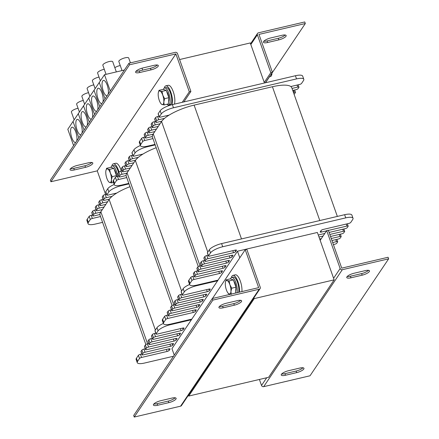 <?xml version="1.0" encoding="UTF-8"?>
<svg xmlns="http://www.w3.org/2000/svg" width="439" height="439" viewBox="0 0 439 439"><rect width="100%" height="100%" fill="white"/><g stroke="black" fill="none" stroke-linecap="round" stroke-linejoin="round"><path stroke-width="0.66" d="M239.809 257.803L237.477 251.218L171.962 348.67L174.25 355.14M188.441 395.21L188.737 396.049L268.635 377.293L334.15 279.841L317.375 232.461L237.477 251.218M264.448 83.004L250.263 42.951L179.6 59.539M334.15 279.841L254.252 298.597L253.956 297.757M184.55 101.76L184.347 101.189M188.737 396.049L254.252 298.597M145.858 344.527L100.043 215.165A27.975 8.001 -19.5 0 1 99.916 214.512L94.089 215.878A1.751 0.499 -19.5 0 1 92.876 215.812A1.751 0.499 -19.5 0 1 92.925 215.604L93.803 214.303A1.751 0.499 -19.5 0 1 95.834 213.277L100.641 212.152A27.975 8.001 -19.5 0 1 100.849 211.828L102.375 209.557L97.584 210.682A1.751 0.499 -19.5 0 1 96.371 210.616A1.751 0.499 -19.5 0 1 96.421 210.407L97.293 209.107A1.751 0.499 -19.5 0 1 99.329 208.081L104.125 206.956L105.87 204.354L101.08 205.479A1.751 0.499 -19.5 0 1 99.867 205.414A1.751 0.499 -19.5 0 1 99.916 205.205L100.789 203.91A1.751 0.499 -19.5 0 1 102.825 202.884L107.621 201.759L109.146 199.482A27.975 8.001 -19.5 0 1 109.377 199.158L104.57 200.283A1.751 0.499 -19.5 0 1 103.363 200.217A1.751 0.499 -19.5 0 1 103.412 200.008L104.284 198.708A1.751 0.499 -19.5 0 1 106.32 197.687L112.143 196.321A27.975 8.001 -19.5 0 1 116.769 193.045L108.065 195.086A1.751 0.499 -19.5 0 1 106.853 195.02A1.751 0.499 -19.5 0 1 106.902 194.812L108.872 191.887A10.492 3.002 -19.5 0 1 121.076 185.741L128.978 183.886M129.977 186.696A27.975 8.001 160.5 0 0 116.769 193.045M112.143 196.321A27.975 8.001 160.5 0 0 109.377 199.158M107.621 201.759L105.87 204.354M104.125 206.956L102.375 209.557M100.641 212.152A27.975 8.001 160.5 0 0 99.916 214.512M102.594 222.359L95.307 224.071A10.492 3.002 -19.5 0 1 88.041 223.676A10.492 3.002 -19.5 0 1 88.343 222.425L90.308 219.5A1.751 0.499 -19.5 0 1 92.344 218.474L100.536 216.553M106.853 195.02L105.739 191.865A1.751 0.499 -19.5 0 1 105.788 191.656L107.753 188.732A10.492 3.002 -19.5 0 1 114.178 184.495M103.363 200.217L102.243 197.062A1.751 0.499 -19.5 0 1 102.292 196.853L103.165 195.553A1.751 0.499 -19.5 0 1 105.201 194.526L106.567 194.208M99.867 205.414L98.748 202.258A1.751 0.499 -19.5 0 1 98.797 202.05L99.669 200.749A1.751 0.499 -19.5 0 1 101.705 199.723L103.072 199.405M96.371 210.616L95.252 207.455A1.751 0.499 -19.5 0 1 95.301 207.246L96.179 205.946A1.751 0.499 -19.5 0 1 98.21 204.92L99.576 204.601M92.876 215.812L91.756 212.652A1.751 0.499 -19.5 0 1 91.811 212.443L92.684 211.143A1.751 0.499 -19.5 0 1 94.72 210.122L96.086 209.798M88.041 223.676L86.922 220.515A10.492 3.002 -19.5 0 1 87.224 219.264L89.188 216.345A1.751 0.499 -19.5 0 1 91.224 215.319L92.591 214.995M173.504 356.243L144.524 363.048A10.492 3.002 -19.5 0 1 137.253 362.652A10.492 3.002 -19.5 0 1 137.555 361.401L139.52 358.476A1.751 0.499 -19.5 0 1 141.556 357.45L167.122 351.447A1.751 0.499 160.5 0 0 169.158 350.426L170.03 349.126A1.751 0.499 160.5 0 0 170.08 348.917A1.751 0.499 160.5 0 0 168.872 348.851L143.301 354.855A1.751 0.499 -19.5 0 1 142.093 354.789A1.751 0.499 -19.5 0 1 142.143 354.58L143.015 353.28A1.751 0.499 -19.5 0 1 145.051 352.254L170.617 346.25A1.751 0.499 160.5 0 0 172.653 345.23L173.526 343.929A1.751 0.499 160.5 0 0 173.575 343.721A1.751 0.499 160.5 0 0 172.362 343.655L146.796 349.658A1.751 0.499 -19.5 0 1 145.583 349.587A1.751 0.499 -19.5 0 1 145.638 349.378L146.511 348.083A1.751 0.499 -19.5 0 1 148.547 347.057L174.113 341.054A1.751 0.499 160.5 0 0 176.143 340.027L177.021 338.732A1.751 0.499 160.5 0 0 177.071 338.524A1.751 0.499 160.5 0 0 175.858 338.458L150.292 344.456A1.751 0.499 -19.5 0 1 149.079 344.39A1.751 0.499 -19.5 0 1 149.128 344.181L150.006 342.886A1.751 0.499 -19.5 0 1 152.037 341.86L177.603 335.857A1.751 0.499 160.5 0 0 179.639 334.831L180.511 333.53A1.751 0.499 160.5 0 0 180.566 333.322A1.751 0.499 160.5 0 0 179.353 333.256L153.787 339.259A1.751 0.499 -19.5 0 1 152.574 339.193A1.751 0.499 -19.5 0 1 152.624 338.985L153.496 337.684A1.751 0.499 -19.5 0 1 155.532 336.664L181.098 330.66A1.751 0.499 160.5 0 0 183.134 329.634L184.007 328.334A1.751 0.499 160.5 0 0 184.056 328.125A1.751 0.499 160.5 0 0 182.849 328.059L157.277 334.063A1.751 0.499 -19.5 0 1 156.07 333.997L154.951 330.836A1.751 0.499 -19.5 0 1 155 330.627L156.964 327.708A10.492 3.002 -19.5 0 1 163.39 323.472M152.574 339.193L151.455 336.038A1.751 0.499 -19.5 0 1 151.504 335.83L152.377 334.529A1.751 0.499 -19.5 0 1 154.413 333.503L155.779 333.185M149.079 344.39L147.959 341.235A1.751 0.499 -19.5 0 1 148.009 341.026L148.887 339.726A1.751 0.499 -19.5 0 1 150.917 338.699L152.284 338.381M145.583 349.587L144.469 346.431A1.751 0.499 -19.5 0 1 144.519 346.223L145.391 344.922A1.751 0.499 -19.5 0 1 147.427 343.896L148.794 343.578M142.093 354.789L140.974 351.628A1.751 0.499 -19.5 0 1 141.023 351.419L141.896 350.119A1.751 0.499 -19.5 0 1 143.932 349.098L145.298 348.775M137.253 362.652L136.134 359.492A10.492 3.002 -19.5 0 1 136.436 358.24L138.4 355.316A1.751 0.499 -19.5 0 1 140.436 354.295L141.802 353.971M156.07 333.997A1.751 0.499 -19.5 0 1 156.119 333.788L158.084 330.863A10.492 3.002 -19.5 0 1 170.294 324.717L191.399 319.762M172.061 305.544L126.251 176.182A27.975 8.001 -19.5 0 1 126.119 175.529L120.297 176.895A1.751 0.499 -19.5 0 1 119.084 176.829A1.751 0.499 -19.5 0 1 119.134 176.621L120.006 175.32A1.751 0.499 -19.5 0 1 122.042 174.294L126.849 173.169A27.975 8.001 -19.5 0 1 127.052 172.845L128.583 170.573L123.787 171.698A1.751 0.499 -19.5 0 1 122.58 171.633A1.751 0.499 -19.5 0 1 122.629 171.424L123.502 170.123A1.751 0.499 -19.5 0 1 125.538 169.097L130.328 167.972L132.079 165.377L127.283 166.502A1.751 0.499 -19.5 0 1 126.07 166.436A1.751 0.499 -19.5 0 1 126.125 166.227L126.997 164.927A1.751 0.499 -19.5 0 1 129.033 163.901L133.824 162.776L135.355 160.504A27.975 8.001 -19.5 0 1 135.585 160.175L130.778 161.305A1.751 0.499 -19.5 0 1 129.565 161.239A1.751 0.499 -19.5 0 1 129.615 161.031L130.493 159.73A1.751 0.499 -19.5 0 1 132.523 158.704L138.351 157.338A27.975 8.001 -19.5 0 1 142.971 154.062L134.274 156.103A1.751 0.499 -19.5 0 1 133.061 156.037A1.751 0.499 -19.5 0 1 133.11 155.829L135.075 152.909A10.492 3.002 -19.5 0 1 147.284 146.758L155.186 144.903M156.18 147.718A27.975 8.001 160.5 0 0 142.971 154.062M138.351 157.338A27.975 8.001 160.5 0 0 135.585 160.175M133.824 162.776L132.079 165.377M130.328 167.972L128.583 170.573M126.849 173.169A27.975 8.001 160.5 0 0 126.119 175.529M128.803 183.381L121.515 185.088A10.492 3.002 -19.5 0 1 114.25 184.693A10.492 3.002 -19.5 0 1 114.546 183.442L116.516 180.517A1.751 0.499 -19.5 0 1 118.546 179.496L126.745 177.57M133.061 156.037L131.941 152.882A1.751 0.499 -19.5 0 1 131.991 152.673L133.955 149.748A10.492 3.002 -19.5 0 1 140.381 145.512M129.565 161.239L128.446 158.078A1.751 0.499 -19.5 0 1 128.501 157.87L129.373 156.569A1.751 0.499 -19.5 0 1 131.409 155.543L132.77 155.225M126.07 166.436L124.956 163.275A1.751 0.499 -19.5 0 1 125.005 163.067L125.878 161.766A1.751 0.499 -19.5 0 1 127.914 160.745L129.28 160.422M122.58 171.633L121.46 168.472A1.751 0.499 -19.5 0 1 121.51 168.263L122.382 166.963A1.751 0.499 -19.5 0 1 124.418 165.942L125.784 165.618M119.084 176.829L117.965 173.668A1.751 0.499 -19.5 0 1 118.014 173.46L118.887 172.165A1.751 0.499 -19.5 0 1 120.923 171.139L122.289 170.815M114.25 184.693L113.13 181.537A10.492 3.002 -19.5 0 1 113.432 180.286L115.397 177.361A1.751 0.499 -19.5 0 1 117.432 176.335L118.793 176.017M191.832 319.109L170.727 324.064A10.492 3.002 -19.5 0 1 163.462 323.669A10.492 3.002 -19.5 0 1 163.763 322.418L165.728 319.493A1.751 0.499 -19.5 0 1 167.764 318.473L193.33 312.469A1.751 0.499 160.5 0 0 195.366 311.443L196.238 310.143A1.751 0.499 160.5 0 0 196.288 309.934A1.751 0.499 160.5 0 0 195.075 309.868L169.509 315.871A1.751 0.499 -19.5 0 1 168.296 315.806A1.751 0.499 -19.5 0 1 168.346 315.597L169.224 314.297A1.751 0.499 -19.5 0 1 171.254 313.27L196.826 307.273A1.751 0.499 160.5 0 0 198.856 306.246L199.734 304.946A1.751 0.499 160.5 0 0 199.783 304.737A1.751 0.499 160.5 0 0 198.571 304.671L173.004 310.675A1.751 0.499 -19.5 0 1 171.792 310.609A1.751 0.499 -19.5 0 1 171.841 310.4L172.714 309.1A1.751 0.499 -19.5 0 1 174.749 308.074L200.316 302.07A1.751 0.499 160.5 0 0 202.352 301.05L203.224 299.749A1.751 0.499 160.5 0 0 203.273 299.541A1.751 0.499 160.5 0 0 202.066 299.475L176.5 305.478A1.751 0.499 -19.5 0 1 175.287 305.412A1.751 0.499 -19.5 0 1 175.337 305.204L176.209 303.903A1.751 0.499 -19.5 0 1 178.245 302.877L203.811 296.874A1.751 0.499 160.5 0 0 205.847 295.853L206.72 294.553A1.751 0.499 160.5 0 0 206.769 294.344A1.751 0.499 160.5 0 0 205.556 294.278L179.99 300.276A1.751 0.499 -19.5 0 1 178.783 300.21A1.751 0.499 -19.5 0 1 178.832 300.002L179.705 298.707A1.751 0.499 -19.5 0 1 181.741 297.68L207.307 291.677A1.751 0.499 160.5 0 0 209.343 290.651L210.215 289.356A1.751 0.499 160.5 0 0 210.265 289.147A1.751 0.499 160.5 0 0 209.052 289.081L183.486 295.079A1.751 0.499 -19.5 0 1 182.273 295.013L181.159 291.858A1.751 0.499 -19.5 0 1 181.208 291.65L183.173 288.725A10.492 3.002 -19.5 0 1 189.599 284.488M178.783 300.21L177.663 297.055A1.751 0.499 -19.5 0 1 177.713 296.846L178.585 295.546A1.751 0.499 -19.5 0 1 180.621 294.52L181.987 294.201M175.287 305.412L174.168 302.251A1.751 0.499 -19.5 0 1 174.217 302.043L175.09 300.742A1.751 0.499 -19.5 0 1 177.126 299.716L178.492 299.398M171.792 310.609L170.672 307.448A1.751 0.499 -19.5 0 1 170.722 307.24L171.6 305.939A1.751 0.499 -19.5 0 1 173.63 304.918L174.996 304.595M168.296 315.806L167.182 312.645A1.751 0.499 -19.5 0 1 167.232 312.436L168.104 311.141A1.751 0.499 -19.5 0 1 170.14 310.115L171.506 309.791M163.462 323.669L162.342 320.508A10.492 3.002 -19.5 0 1 162.644 319.257L164.609 316.338A1.751 0.499 -19.5 0 1 166.644 315.312L168.011 314.993M182.273 295.013A1.751 0.499 -19.5 0 1 182.322 294.805L184.292 291.88A10.492 3.002 -19.5 0 1 196.496 285.734L217.601 280.779M198.269 266.566L152.459 137.198A27.975 8.001 -19.5 0 1 152.328 136.545L146.5 137.912A1.751 0.499 -19.5 0 1 145.293 137.846A1.751 0.499 -19.5 0 1 145.342 137.637L146.214 136.342A1.751 0.499 -19.5 0 1 148.25 135.316L153.057 134.186A27.975 8.001 -19.5 0 1 153.26 133.862L154.791 131.59L149.995 132.715A1.751 0.499 -19.5 0 1 148.783 132.649A1.751 0.499 -19.5 0 1 148.837 132.441L149.71 131.14A1.751 0.499 -19.5 0 1 151.746 130.12L156.536 128.995L158.281 126.394L153.491 127.519A1.751 0.499 -19.5 0 1 152.278 127.453A1.751 0.499 -19.5 0 1 152.328 127.244L153.2 125.944A1.751 0.499 -19.5 0 1 155.236 124.917L160.032 123.793L161.557 121.521A27.975 8.001 -19.5 0 1 161.793 121.191L156.986 122.322A1.751 0.499 -19.5 0 1 155.774 122.256A1.751 0.499 -19.5 0 1 155.823 122.047L156.696 120.747A1.751 0.499 -19.5 0 1 158.731 119.721L164.559 118.354A27.975 8.001 -19.5 0 1 169.18 115.078L160.476 117.125A1.751 0.499 -19.5 0 1 159.269 117.059A1.751 0.499 -19.5 0 1 159.319 116.851L161.283 113.926A10.492 3.002 -19.5 0 1 173.493 107.774L296.534 78.894A10.492 3.002 -19.5 0 1 303.799 79.289A10.492 3.002 -19.5 0 1 303.497 80.54L301.533 83.465A1.751 0.499 -19.5 0 1 299.497 84.486L290.799 86.527A27.975 8.001 -19.5 0 1 291.798 87.8L337.344 216.416M292.017 88.431L297.752 87.087A1.751 0.499 -19.5 0 1 298.964 87.152A1.751 0.499 -19.5 0 1 298.915 87.361L298.037 88.662A1.751 0.499 -19.5 0 1 296.007 89.682L292.736 90.45M290.799 86.527A27.975 8.001 160.5 0 0 272.416 86.741L194.115 105.124A27.975 8.001 160.5 0 0 169.18 115.078M164.559 118.354A27.975 8.001 160.5 0 0 161.793 121.191M160.032 123.793L158.281 126.394M156.536 128.995L154.791 131.59M153.057 134.186A27.975 8.001 160.5 0 0 152.328 136.545M155.005 144.398L147.723 146.11A10.492 3.002 -19.5 0 1 140.453 145.71A10.492 3.002 -19.5 0 1 140.754 144.458L142.719 141.539A1.751 0.499 -19.5 0 1 144.755 140.513L152.948 138.587M293.45 92.475L294.256 92.283A1.751 0.499 -19.5 0 1 295.469 92.349A1.751 0.499 -19.5 0 1 295.42 92.558L294.547 93.858A1.751 0.499 -19.5 0 1 294.081 94.253M159.269 117.059L158.15 113.899A1.751 0.499 -19.5 0 1 158.199 113.69L160.164 110.765A10.492 3.002 -19.5 0 1 172.373 104.619L295.414 75.733A10.492 3.002 -19.5 0 1 302.68 76.128L303.799 79.289M155.774 122.256L154.654 119.095A1.751 0.499 -19.5 0 1 154.704 118.887L155.576 117.586A1.751 0.499 -19.5 0 1 157.612 116.565L158.978 116.242M152.278 127.453L151.159 124.292A1.751 0.499 -19.5 0 1 151.208 124.083L152.086 122.788A1.751 0.499 -19.5 0 1 154.116 121.762L155.483 121.438M148.783 132.649L147.669 129.494A1.751 0.499 -19.5 0 1 147.718 129.285L148.591 127.985A1.751 0.499 -19.5 0 1 150.626 126.959L151.993 126.641M145.293 137.846L144.173 134.691A1.751 0.499 -19.5 0 1 144.222 134.482L145.095 133.182A1.751 0.499 -19.5 0 1 147.131 132.155L148.497 131.837M140.453 145.71L139.333 142.554A10.492 3.002 -19.5 0 1 139.635 141.303L141.599 138.378A1.751 0.499 -19.5 0 1 143.635 137.352L145.002 137.034M218.04 280.131L196.935 285.087A10.492 3.002 -19.5 0 1 189.67 284.686A10.492 3.002 -19.5 0 1 189.966 283.435L191.936 280.516A1.751 0.499 -19.5 0 1 193.967 279.489L219.533 273.486A1.751 0.499 160.5 0 0 221.569 272.46L222.441 271.159A1.751 0.499 160.5 0 0 222.496 270.951A1.751 0.499 160.5 0 0 221.283 270.885L195.717 276.888A1.751 0.499 -19.5 0 1 194.504 276.822A1.751 0.499 -19.5 0 1 194.554 276.614L195.426 275.313A1.751 0.499 -19.5 0 1 197.462 274.293L223.028 268.289A1.751 0.499 160.5 0 0 225.064 267.263L225.937 265.963A1.751 0.499 160.5 0 0 225.986 265.754A1.751 0.499 160.5 0 0 224.779 265.688L199.213 271.692A1.751 0.499 -19.5 0 1 198 271.626A1.751 0.499 -19.5 0 1 198.049 271.417L198.922 270.117A1.751 0.499 -19.5 0 1 200.958 269.091L226.524 263.093A1.751 0.499 160.5 0 0 228.56 262.067L229.432 260.766A1.751 0.499 160.5 0 0 229.482 260.557A1.751 0.499 160.5 0 0 228.269 260.492L202.703 266.495A1.751 0.499 -19.5 0 1 201.496 266.429A1.751 0.499 -19.5 0 1 201.545 266.221L202.417 264.92A1.751 0.499 -19.5 0 1 204.453 263.894L230.02 257.896A1.751 0.499 160.5 0 0 232.055 256.87L232.928 255.569A1.751 0.499 160.5 0 0 232.977 255.361A1.751 0.499 160.5 0 0 231.765 255.295L206.198 261.298A1.751 0.499 -19.5 0 1 204.986 261.232A1.751 0.499 -19.5 0 1 205.035 261.024L205.913 259.723A1.751 0.499 -19.5 0 1 207.943 258.697L233.515 252.694A1.751 0.499 160.5 0 0 235.545 251.673L236.418 250.373A1.751 0.499 160.5 0 0 236.473 250.164A1.751 0.499 160.5 0 0 235.26 250.098L209.694 256.102A1.751 0.499 -19.5 0 1 208.481 256.036L207.362 252.875A1.751 0.499 -19.5 0 1 207.411 252.666L209.381 249.742A10.492 3.002 -19.5 0 1 221.585 243.596L344.626 214.709A10.492 3.002 -19.5 0 1 351.897 215.105L353.016 218.265A10.492 3.002 -19.5 0 1 352.715 219.516L350.75 222.436A1.751 0.499 -19.5 0 1 348.714 223.462L323.148 229.465A1.751 0.499 160.5 0 0 321.112 230.491L320.24 231.787A1.751 0.499 160.5 0 0 320.185 231.995A1.751 0.499 160.5 0 0 321.397 232.066L326.561 230.854M204.986 261.232L203.866 258.072A1.751 0.499 -19.5 0 1 203.921 257.863L204.793 256.563A1.751 0.499 -19.5 0 1 206.829 255.542L208.19 255.218M201.496 266.429L200.376 263.268A1.751 0.499 -19.5 0 1 200.425 263.06L201.298 261.759A1.751 0.499 -19.5 0 1 203.334 260.739L204.7 260.415M198 271.626L196.881 268.465A1.751 0.499 -19.5 0 1 196.93 268.256L197.802 266.961A1.751 0.499 -19.5 0 1 199.838 265.935L201.205 265.611M194.504 276.822L193.385 273.667A1.751 0.499 -19.5 0 1 193.434 273.459L194.312 272.158A1.751 0.499 -19.5 0 1 196.343 271.132L197.709 270.814M189.67 284.686L188.55 281.531A10.492 3.002 -19.5 0 1 188.852 280.28L190.817 277.355A1.751 0.499 -19.5 0 1 192.853 276.329L194.214 276.01M208.481 256.036A1.751 0.499 -19.5 0 1 208.53 255.827L210.495 252.902A10.492 3.002 -19.5 0 1 222.705 246.751L345.745 217.865A10.492 3.002 -19.5 0 1 353.016 218.265M332.68 242.547L336.483 241.653A1.751 0.499 -19.5 0 1 337.695 241.719A1.751 0.499 -19.5 0 1 337.646 241.927L336.768 243.228A1.751 0.499 -19.5 0 1 334.737 244.254L333.393 244.567M331.247 238.509L339.978 236.456A1.751 0.499 -19.5 0 1 341.191 236.522A1.751 0.499 -19.5 0 1 341.136 236.731L340.263 238.031A1.751 0.499 -19.5 0 1 338.228 239.057L331.961 240.528M329.815 234.464L343.474 231.26A1.751 0.499 -19.5 0 1 344.681 231.326A1.751 0.499 -19.5 0 1 344.631 231.534L343.759 232.835A1.751 0.499 -19.5 0 1 341.723 233.855L330.529 236.484M321.321 238.646L319.696 239.03M318.983 237.011L323.066 236.05M324.811 233.449L319.652 234.662A1.751 0.499 160.5 0 0 318.324 235.15M328.383 230.426L346.964 226.063A1.751 0.499 -19.5 0 1 348.176 226.129A1.751 0.499 -19.5 0 1 348.127 226.337L347.254 227.638A1.751 0.499 -19.5 0 1 345.219 228.659L329.102 232.445M260.097 288.621L181.477 405.565A1.751 1.564 -146.1 0 1 180.588 406.174L134.246 417.05L212.866 300.106L259.208 289.224A1.751 1.564 33.9 0 0 260.245 287.271L246.822 249.368L245.225 249.742L212.454 298.493M212.866 300.106L212.306 298.525L258.648 287.649L245.225 249.742M134.246 417.05L133.686 415.47L212.306 298.525M171.89 398.091A6.119 1.751 -19.5 0 1 176.127 398.321A6.119 1.751 -19.5 0 1 168.834 402.64L157.645 405.263A6.119 1.751 -19.5 0 1 153.409 405.032A6.119 1.751 -19.5 0 1 160.707 400.719L171.89 398.091M223.166 307.81A6.119 1.751 -19.5 0 1 218.924 307.58A6.119 1.751 -19.5 0 1 226.222 303.261L237.406 300.638A6.119 1.751 -19.5 0 1 241.648 300.869A6.119 1.751 -19.5 0 1 234.349 305.182L223.166 307.81L222.606 306.23L233.789 303.607A6.119 1.751 160.5 0 0 240.66 300.325M219.346 306.543A6.119 1.751 160.5 0 0 222.606 306.23M153.831 403.995A6.119 1.751 160.5 0 0 157.085 403.688L168.274 401.059A6.119 1.751 160.5 0 0 175.145 397.783M265.348 82.79L272.394 72.309L258.972 34.407L305.314 23.53L304.754 21.95L258.412 32.826A1.751 1.564 33.9 0 0 257.375 34.785L270.797 72.687L264.245 82.433M272.394 72.309L270.797 72.687M263.855 41.217A6.119 1.751 160.5 0 0 267.11 40.909L278.293 38.281A6.119 1.751 160.5 0 0 285.169 35.005M281.915 35.312A6.119 1.751 -19.5 0 1 286.151 35.548A6.119 1.751 -19.5 0 1 278.853 39.861L267.669 42.49A6.119 1.751 -19.5 0 1 263.427 42.259A6.119 1.751 -19.5 0 1 270.726 37.941L281.915 35.312M305.314 23.53L271.884 73.253M269.508 76.787L265.496 82.757M388.641 258.84L388.081 257.259L341.74 268.141L328.317 230.239L326.72 230.612L340.143 268.514A1.751 1.564 33.9 0 0 342.299 269.716L388.641 258.84L310.022 375.784L263.68 386.666A1.751 1.564 -146.1 0 1 261.523 385.458L259.4 379.461M320.168 240.358L326.72 230.612M350.997 277.799A6.119 1.751 -19.5 0 1 346.755 277.569A6.119 1.751 -19.5 0 1 354.053 273.25L365.243 270.627A6.119 1.751 -19.5 0 1 369.479 270.858A6.119 1.751 -19.5 0 1 362.18 275.176L350.997 277.799L350.437 276.219L361.626 273.596A6.119 1.751 160.5 0 0 368.497 270.314M299.722 368.08A6.119 1.751 -19.5 0 1 303.964 368.31A6.119 1.751 -19.5 0 1 296.665 372.629L285.482 375.252A6.119 1.751 -19.5 0 1 281.24 375.021A6.119 1.751 -19.5 0 1 288.538 370.708L299.722 368.08M281.668 373.984A6.119 1.751 160.5 0 0 284.922 373.677L296.106 371.048A6.119 1.751 160.5 0 0 302.981 367.772M347.183 276.532A6.119 1.751 160.5 0 0 350.437 276.219M177.477 53.542A1.751 1.564 33.9 0 0 175.32 52.334L128.978 63.216L129.538 64.796L175.88 53.915L189.302 91.817L190.899 91.444L177.477 53.542M128.978 63.216L50.359 180.16L50.919 181.741L97.26 170.859L175.88 53.915L97.26 170.864L105.607 194.433M182.256 102.298L189.302 91.817M183.853 101.925L190.899 91.444M136.019 71.228A6.119 1.751 160.5 0 0 139.278 70.92L150.462 68.292A6.119 1.751 160.5 0 0 157.332 65.016M70.503 168.686A6.119 1.751 160.5 0 0 73.757 168.373L84.947 165.75A6.119 1.751 160.5 0 0 91.817 162.468M74.317 169.953A6.119 1.751 -19.5 0 1 70.081 169.723A6.119 1.751 -19.5 0 1 77.374 165.404L88.563 162.781A6.119 1.751 -19.5 0 1 92.799 163.012A6.119 1.751 -19.5 0 1 85.506 167.325L74.317 169.953L73.757 168.373M154.078 65.323A6.119 1.751 -19.5 0 1 158.32 65.559A6.119 1.751 -19.5 0 1 151.021 69.872L139.832 72.501A6.119 1.751 -19.5 0 1 135.596 72.27A6.119 1.751 -19.5 0 1 142.894 67.952L154.078 65.323M50.919 181.741L129.538 64.796M111.83 166.068A10.492 3.616 76.8 0 1 113.399 163.829L115.797 163.264A10.492 3.616 76.8 0 1 120.813 169.58A10.492 3.616 76.8 0 1 121.29 171.051M113.399 163.829A10.492 3.616 76.8 0 1 118.415 170.145A10.492 3.616 76.8 0 1 119.007 172.028M231.353 277.618A10.492 3.616 76.8 0 1 232.922 275.379L235.315 274.814A10.492 3.616 76.8 0 1 240.336 281.13A10.492 3.616 76.8 0 1 241.905 291.578M232.922 275.379A10.492 3.616 76.8 0 1 237.938 281.69A10.492 3.616 76.8 0 1 239.507 292.138M164.246 88.107A10.492 3.616 76.8 0 1 165.81 85.863L168.208 85.303A10.492 3.616 76.8 0 1 173.224 91.619A10.492 3.616 76.8 0 1 174.371 104.147M165.81 85.863A10.492 3.616 76.8 0 1 170.831 92.179A10.492 3.616 76.8 0 1 171.973 104.712M168.856 105.651A10.492 3.616 76.8 0 1 168.208 104.981M163.418 89.413A8.742 3.013 76.8 0 1 163.813 88.557A8.742 3.013 76.8 0 1 164.614 87.943A8.742 3.013 76.8 0 1 169.542 95.762A8.742 3.013 76.8 0 1 168.609 104.965A8.742 3.013 76.8 0 1 166.974 104.268M164.614 87.943L166.211 87.57A8.742 3.013 76.8 0 1 171.139 95.389A8.742 3.013 76.8 0 1 170.206 104.586L168.609 104.965M111.007 167.374A8.742 3.013 76.8 0 1 111.402 166.518A8.742 3.013 76.8 0 1 112.197 165.904A8.742 3.013 76.8 0 1 117.592 176.297M112.197 165.904L113.8 165.53A8.742 3.013 76.8 0 1 118.552 172.659M230.53 278.924A8.742 3.013 76.8 0 1 230.925 278.068A8.742 3.013 76.8 0 1 231.721 277.453A8.742 3.013 76.8 0 1 235.962 282.892A8.742 3.013 76.8 0 1 236.994 292.731M231.721 277.453L233.323 277.08A8.742 3.013 76.8 0 1 237.565 282.513A8.742 3.013 76.8 0 1 238.591 292.358M105.887 170.798L106.595 168.302L107.539 168.96L109.629 169.35L110.354 173.131A6.991 2.409 -103.2 0 0 107.539 168.96A6.991 2.409 -103.2 0 0 105.881 170.826A6.991 2.409 -103.2 0 0 105.794 171.556A6.991 2.409 -103.2 0 0 106.858 178.327A6.991 2.409 -103.2 0 0 108.345 181.334A6.991 2.409 -103.2 0 0 109.668 182.498A6.991 2.409 -103.2 0 0 111.413 179.902A6.991 2.409 -103.2 0 0 110.354 173.131L112.214 176.643L111.413 179.902L111.758 182.887L109.668 182.498L108.718 181.839M109.629 169.35L113.855 168.356L110.815 167.308L106.595 168.302M113.855 168.356L116.439 175.655L116.362 176.703M116.439 175.655L112.214 176.643M113.465 182.487L111.758 182.887M114.272 169.536A5.855 2.019 76.8 0 1 116.554 176.615M271.439 73.725A4.374 1.504 76.8 0 1 271.159 76.084L271.653 75.151A3.512 1.213 -103.2 0 0 271.867 73.093M271.159 76.084A4.374 1.504 76.8 0 1 271.088 76.199A4.374 1.504 76.8 0 1 270.693 76.507L269.359 76.82M158.298 92.832L159.006 90.341L159.955 90.994L162.046 91.389L162.765 95.17A6.991 2.409 -103.2 0 0 159.955 90.994A6.991 2.409 -103.2 0 0 158.292 92.859A6.991 2.409 -103.2 0 0 158.205 93.595A6.991 2.409 -103.2 0 0 159.269 100.366A6.991 2.409 -103.2 0 0 160.762 103.374A6.991 2.409 -103.2 0 0 162.079 104.537A6.991 2.409 -103.2 0 0 163.829 101.936A6.991 2.409 -103.2 0 0 162.765 95.17L164.625 98.682L163.829 101.936L164.17 104.926L162.079 104.537L161.135 103.878M162.046 91.389L166.266 90.396L163.226 89.347L159.006 90.341M166.266 90.396L168.85 97.688L168.395 103.933L164.17 104.926M168.85 97.688L164.625 98.682M166.683 91.57A5.855 2.019 76.8 0 1 168.735 96.745A5.855 2.019 76.8 0 1 168.565 101.612M225.405 282.343L226.118 279.852L227.062 280.51L229.153 280.9L229.877 284.681A6.991 2.409 -103.2 0 0 227.062 280.51A6.991 2.409 -103.2 0 0 225.405 282.37A6.991 2.409 -103.2 0 0 225.317 283.106A6.991 2.409 -103.2 0 0 226.381 289.877A6.991 2.409 -103.2 0 0 227.868 292.884A6.991 2.409 -103.2 0 0 229.191 294.048A6.991 2.409 -103.2 0 0 230.936 291.452A6.991 2.409 -103.2 0 0 229.877 284.681L231.737 288.193L230.936 291.452L231.282 294.437M230.277 294.306L228.242 293.389M229.153 280.9L233.378 279.906L230.338 278.858L226.118 279.852M233.378 279.906L235.962 287.199L235.529 293.071M235.962 287.199L231.737 288.193M233.795 281.081A5.855 2.019 76.8 0 1 235.842 286.255A5.855 2.019 76.8 0 1 235.672 291.123M79.399 112.038L76.638 104.257A5.246 1.498 -19.5 0 1 83.3 100.465M80.935 134.68A7.869 2.711 76.8 0 1 80.825 134.713A7.869 2.711 76.8 0 1 77.061 129.977A7.869 2.711 76.8 0 1 77.231 119.392A7.869 2.711 76.8 0 1 81.045 124.281A7.869 2.711 76.8 0 1 81.972 133.132M73.593 145.6L67.809 129.275L73.05 121.477L78.833 137.808L73.05 121.477L78.296 113.679L84.074 130.01L78.296 113.679L104.498 74.696L124.402 70.026M84.639 104.241L81.884 96.459A5.246 1.498 -19.5 0 1 88.541 92.673M86.176 126.882A7.869 2.711 76.8 0 1 86.066 126.915A7.869 2.711 76.8 0 1 82.302 122.179A7.869 2.711 76.8 0 1 82.472 111.599A7.869 2.711 76.8 0 1 86.285 116.483A7.869 2.711 76.8 0 1 87.218 125.334M89.315 122.212L83.536 105.881L89.315 122.212M89.88 96.448L87.125 88.662A5.246 1.498 -19.5 0 1 93.781 84.875M91.416 119.09A7.869 2.711 76.8 0 1 91.307 119.123A7.869 2.711 76.8 0 1 87.548 114.387A7.869 2.711 76.8 0 1 87.712 103.802A7.869 2.711 76.8 0 1 91.526 108.685A7.869 2.711 76.8 0 1 92.459 117.542M94.561 114.414L88.777 98.089L94.561 114.414M95.12 88.651L92.366 80.869A5.246 1.498 -19.5 0 1 99.027 77.077M96.657 111.292A7.869 2.711 76.8 0 1 96.553 111.325A7.869 2.711 76.8 0 1 92.788 106.589A7.869 2.711 76.8 0 1 92.953 96.004A7.869 2.711 76.8 0 1 96.772 100.888A7.869 2.711 76.8 0 1 97.699 109.745M99.801 106.622L94.017 90.291L99.801 106.622M100.361 80.853L97.606 73.072A5.246 1.498 -19.5 0 1 104.268 69.28M114.837 67.699A5.246 1.498 -19.5 0 1 120.248 65.532M101.897 103.494A7.869 2.711 76.8 0 1 101.793 103.527A7.869 2.711 76.8 0 1 98.029 98.791A7.869 2.711 76.8 0 1 98.193 88.212A7.869 2.711 76.8 0 1 102.013 93.095A7.869 2.711 76.8 0 1 102.94 101.947M105.042 98.824L99.258 82.494L105.042 98.824M74.153 119.836L71.398 112.055A5.246 1.498 -19.5 0 1 78.06 108.263M75.695 142.477A7.869 2.711 76.8 0 1 75.585 142.51A7.869 2.711 76.8 0 1 71.82 137.775A7.869 2.711 76.8 0 1 71.991 127.189A7.869 2.711 76.8 0 1 75.804 132.073A7.869 2.711 76.8 0 1 76.732 140.93M106.057 74.334L102.847 65.274A5.246 1.498 -19.5 0 1 107.292 62.108A5.246 1.498 -19.5 0 1 112.735 61.773L116.33 71.919M122.037 70.58L118.826 61.526A5.246 1.498 -19.5 0 1 123.271 58.36A5.246 1.498 -19.5 0 1 128.715 58.019L130.432 62.876M107.143 95.697A7.869 2.711 76.8 0 1 107.034 95.729A7.869 2.711 76.8 0 1 103.269 90.994A7.869 2.711 76.8 0 1 103.434 80.414A7.869 2.711 76.8 0 1 107.253 85.298A7.869 2.711 76.8 0 1 108.181 94.149M142.686 70.119L142 68.182M110.282 91.027L104.498 74.696M107.753 188.732L108.872 191.887M120.895 185.231L121.076 185.741M105.788 191.656L106.902 194.812M105.201 194.526L106.32 197.687M103.165 195.553L104.284 198.708M102.292 196.853L103.412 200.008M101.705 199.723L102.825 202.884M99.669 200.749L100.789 203.91M98.797 202.05L99.916 205.205M98.21 204.92L99.329 208.081M96.179 205.946L97.293 209.107M95.301 207.246L96.421 210.407M94.72 210.122L95.834 213.277M92.684 211.143L93.803 214.303M91.811 212.443L92.925 215.604M91.224 215.319L92.344 218.474M89.188 216.345L90.308 219.5M87.224 219.264L88.343 222.425M147.603 343.858L100.849 211.828M155.384 330.057L109.146 199.482M170.294 324.717L170.112 324.201M158.084 330.863L156.964 327.708M156.119 333.788L155 330.627M184.007 328.334L183.886 327.999M183.134 329.634L182.597 328.12M181.098 330.66L180.385 328.641M155.532 336.664L154.413 333.503M153.496 337.684L152.377 334.529M152.624 338.985L151.504 335.83M180.511 333.53L180.396 333.196M179.639 334.831L179.101 333.316M177.603 335.857L176.89 333.838M152.037 341.86L150.917 338.699M150.006 342.886L148.887 339.726M149.128 344.181L148.009 341.026M177.021 338.732L176.901 338.392M176.143 340.027L175.611 338.513M174.113 341.054L173.394 339.034M148.547 347.057L147.427 343.896M146.511 348.083L145.391 344.922M145.638 349.378L144.519 346.223M173.526 343.929L173.405 343.589M172.653 345.23L172.115 343.71M170.617 346.25L169.904 344.231M145.051 352.254L143.932 349.098M143.015 353.28L141.896 350.119M142.143 354.58L141.023 351.419M170.03 349.126L169.909 348.786M169.158 350.426L168.62 348.912M167.122 351.447L166.408 349.428M141.556 357.45L140.436 354.295M139.52 358.476L138.4 355.316M137.555 361.401L136.436 358.24M133.955 149.748L135.075 152.909M147.103 146.247L147.284 146.758M131.991 152.673L133.11 155.829M131.409 155.543L132.523 158.704M129.373 156.569L130.493 159.73M128.501 157.87L129.615 161.031M127.914 160.745L129.033 163.901M125.878 161.766L126.997 164.927M125.005 163.067L126.125 166.227M124.418 165.942L125.538 169.097M122.382 166.963L123.502 170.123M121.51 168.263L122.629 171.424M120.923 171.139L122.042 174.294M118.887 172.165L120.006 175.32M118.014 173.46L119.134 176.621M117.432 176.335L118.546 179.496M115.397 177.361L116.516 180.517M113.432 180.286L114.546 183.442M173.811 304.875L127.052 172.845M181.592 291.073L135.355 160.504M196.496 285.734L196.315 285.224M184.292 291.88L183.173 288.725M182.322 294.805L181.208 291.65M210.215 289.356L210.094 289.016M209.343 290.651L208.805 289.136M207.307 291.677L206.588 289.658M181.741 297.68L180.621 294.52M179.705 298.707L178.585 295.546M178.832 300.002L177.713 296.846M206.72 294.553L206.599 294.212M205.847 295.853L205.309 294.333M203.811 296.874L203.098 294.854M178.245 302.877L177.126 299.716M176.209 303.903L175.09 300.742M175.337 305.204L174.217 302.043M203.224 299.749L203.103 299.409M202.352 301.05L201.814 299.53M200.316 302.07L199.602 300.051M174.749 308.074L173.63 304.918M172.714 309.1L171.6 305.939M171.841 310.4L170.722 307.24M199.734 304.946L199.613 304.606M198.856 306.246L198.324 304.732M196.826 307.273L196.107 305.248M171.254 313.27L170.14 310.115M169.224 314.297L168.104 311.141M168.346 315.597L167.232 312.436M196.238 310.143L196.118 309.802M195.366 311.443L194.828 309.929M193.33 312.469L192.611 310.45M167.764 318.473L166.644 315.312M165.728 319.493L164.609 316.338M163.763 322.418L162.644 319.257M160.164 110.765L161.283 113.926M172.373 104.619L173.493 107.774M158.199 113.69L159.319 116.851M157.612 116.565L158.731 119.721M155.576 117.586L156.696 120.747M154.704 118.887L155.823 122.047M154.116 121.762L155.236 124.917M152.086 122.788L153.2 125.944M151.208 124.083L152.328 127.244M150.626 126.959L151.746 130.12M148.591 127.985L149.71 131.14M147.718 129.285L148.837 132.441M147.131 132.155L148.25 135.316M145.095 133.182L146.214 136.342M144.222 134.482L145.342 137.637M143.635 137.352L144.755 140.513M141.599 138.378L142.719 141.539M139.635 141.303L140.754 144.458M293.543 90.264L294.256 92.283M297.038 85.067L297.752 87.087M295.414 75.733L296.534 78.894M200.014 265.891L153.26 133.862M319.795 220.537L272.416 86.741M241.494 238.92L194.115 105.124M207.801 252.096L161.557 121.521M222.705 246.751L221.585 243.596M210.495 252.902L209.381 249.742M208.53 255.827L207.411 252.666M236.418 250.373L236.303 250.032M235.545 251.673L235.013 250.153M233.515 252.694L232.796 250.674M207.943 258.697L206.829 255.542M205.913 259.723L204.793 256.563M205.035 261.024L203.921 257.863M232.928 255.569L232.807 255.229M232.055 256.87L231.518 255.355M230.02 257.896L229.301 255.871M204.453 263.894L203.334 260.739M202.417 264.92L201.298 261.759M201.545 266.221L200.425 263.06M229.432 260.766L229.312 260.426M228.56 262.067L228.022 260.552M226.524 263.093L225.811 261.068M200.958 269.091L199.838 265.935M198.922 270.117L197.802 266.961M198.049 271.417L196.93 268.256M225.937 265.963L225.816 265.628M225.064 267.263L224.527 265.749M223.028 268.289L222.315 266.27M197.462 274.293L196.343 271.132M195.426 275.313L194.312 272.158M194.554 276.614L193.434 273.459M222.441 271.159L222.326 270.825M221.569 272.46L221.031 270.945M219.533 273.486L218.82 271.467M193.967 279.489L192.853 276.329M191.936 280.516L190.817 277.355M189.966 283.435L188.852 280.28M336.483 241.653L335.769 239.634M339.978 236.456L339.259 234.437M343.474 231.26L342.755 229.24M346.964 226.063L346.25 224.044M321.397 232.066L320.936 230.755M345.745 217.865L344.626 214.709M180.588 406.174L259.208 289.224M234.349 305.182L233.789 303.607M168.834 402.64L168.274 401.059M157.645 405.263L157.085 403.688M257.375 34.785L250.823 44.531M278.293 38.281L278.853 39.861M267.11 40.909L267.669 42.49M261.523 385.458L266.709 377.749M333.591 278.26L340.143 268.514M342.299 269.716L263.68 386.666M296.665 372.629L296.106 371.048M285.482 375.252L284.922 373.677M362.18 275.176L361.626 273.596M84.947 165.75L85.506 167.325M150.462 68.292L151.021 69.872M139.278 70.92L139.832 72.501M295.469 92.349L294.64 90.006M298.964 87.152L298.13 84.809M337.695 241.719L336.867 239.376M341.191 236.522L340.357 234.179M344.681 231.326L343.852 228.982M348.176 226.129L347.348 223.786M250.559 43.79L257.523 33.435M108.345 181.334L108.773 181.927M160.762 103.374L161.19 103.961M227.868 292.884L228.296 293.477"/></g></svg>
